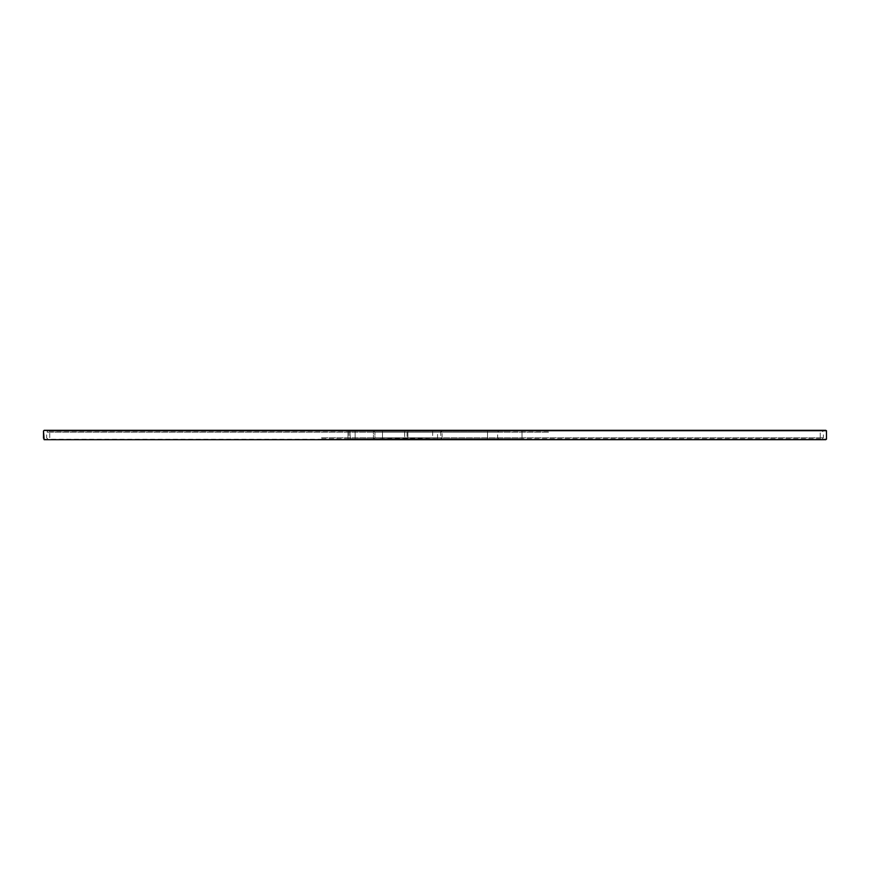<?xml version="1.0" encoding="UTF-8"?>
<svg xmlns="http://www.w3.org/2000/svg" width="870" height="870" viewBox="0 0 870 870"><rect width="100%" height="100%" fill="white"/><g stroke="black" fill="none" stroke-linecap="round" stroke-linejoin="round"><path stroke-width="0.65" stroke-dasharray="4.35 3.26" d="M442.101 437.817L442.101 432.183L497.651 432.183L374.926 432.183L374.926 437.817L373.426 438.763L374.926 437.817L374.926 432.183L373.426 431.237L374.926 432.183L407.04 432.183L407.91 431.237L373.632 431.237L498.597 431.237L407.889 431.237L407.91 438.763L373.632 438.763L498.597 438.763L440.785 438.763L442.101 437.817L374.926 437.817L440.785 438.763M373.426 438.763L350.208 438.763L373.426 438.763L373.426 431.237L350.208 431.237L373.426 431.237L373.426 438.763M350.208 438.763L349.044 438.763L350.208 438.763L350.208 431.237L349.044 431.237L350.208 431.237L350.208 438.763M360.191 438.763L382.495 438.763L360.191 438.763M499.717 438.763L522.022 438.763L499.717 438.763M321.726 438.763L822.411 438.763L321.726 438.763M404.702 431.237L407.889 431.237L404.702 431.237L404.702 438.763M370.283 431.237L347.978 431.237L370.283 431.237M509.809 431.237L487.504 431.237L509.809 431.237M548.274 431.237L47.589 431.237L548.274 431.237M321.454 437.817L823.357 437.817L321.454 437.817M548.546 432.183L46.643 432.183L548.546 432.183M442.101 432.183L440.785 431.237M498.597 438.763L497.651 437.817L497.651 432.183L498.597 431.237M47.002 439.687L820.247 439.296L49.753 439.296L49.753 430.715L44.131 430.313M826.457 430.715L43.543 430.715L49.753 430.704L49.753 439.296L44.142 439.687M43.576 439.361L49.753 439.296M440.731 431.237L440.731 438.763M437.556 438.763L437.556 431.237M432.662 431.237L432.662 438.763M407.889 438.763L407.889 431.237L407.889 438.763M407.04 432.183L407.04 437.817M355.134 438.763L355.134 431.237L355.134 438.763M822.411 438.763L823.357 437.817L823.357 432.183L822.411 431.237M47.589 438.763L46.643 437.817L46.643 432.183L47.589 431.237M404.626 431.237L404.626 438.763M349.044 431.237L349.044 438.763M487.504 431.237L487.504 438.763L487.504 431.237M522.022 431.237L522.022 438.763L522.022 431.237M347.978 431.237L347.978 438.763L347.978 431.237M382.495 431.237L382.495 438.763L382.495 431.237M49.731 430.704L825.869 430.313M825.847 439.687L820.247 439.296L820.214 430.704M820.138 430.704L819.583 430.704M822.172 439.687L820.345 439.687M812.721 439.687L802.499 439.687M725.634 439.687L695.946 439.687M659.949 439.687L593.655 439.687M555.321 439.687L484.721 439.687M464.471 439.687L412.663 439.687M322.813 439.687L92.775 439.687M84.172 439.687L67.088 439.687M56.441 439.687L50.242 439.687"/><path stroke-width="1.3" d="M49.753 430.715L820.258 430.704M825.858 430.313L44.131 430.313L826.457 430.715L44.131 430.313L43.5 431.237L44.142 439.687L43.5 431.237M43.5 430.944L43.5 438.208M826.457 430.715L826.478 439.209L822.172 439.687M820.345 439.687L812.721 439.687M802.499 439.687L725.634 439.687M695.946 439.687L659.949 439.687M593.655 439.687L555.321 439.687M484.721 439.687L464.471 439.687M412.663 439.687L322.813 439.687M92.775 439.687L84.172 439.687M67.088 439.687L56.441 439.687M50.242 439.687L47.002 439.687M44.229 439.687L825.858 439.687"/></g></svg>
